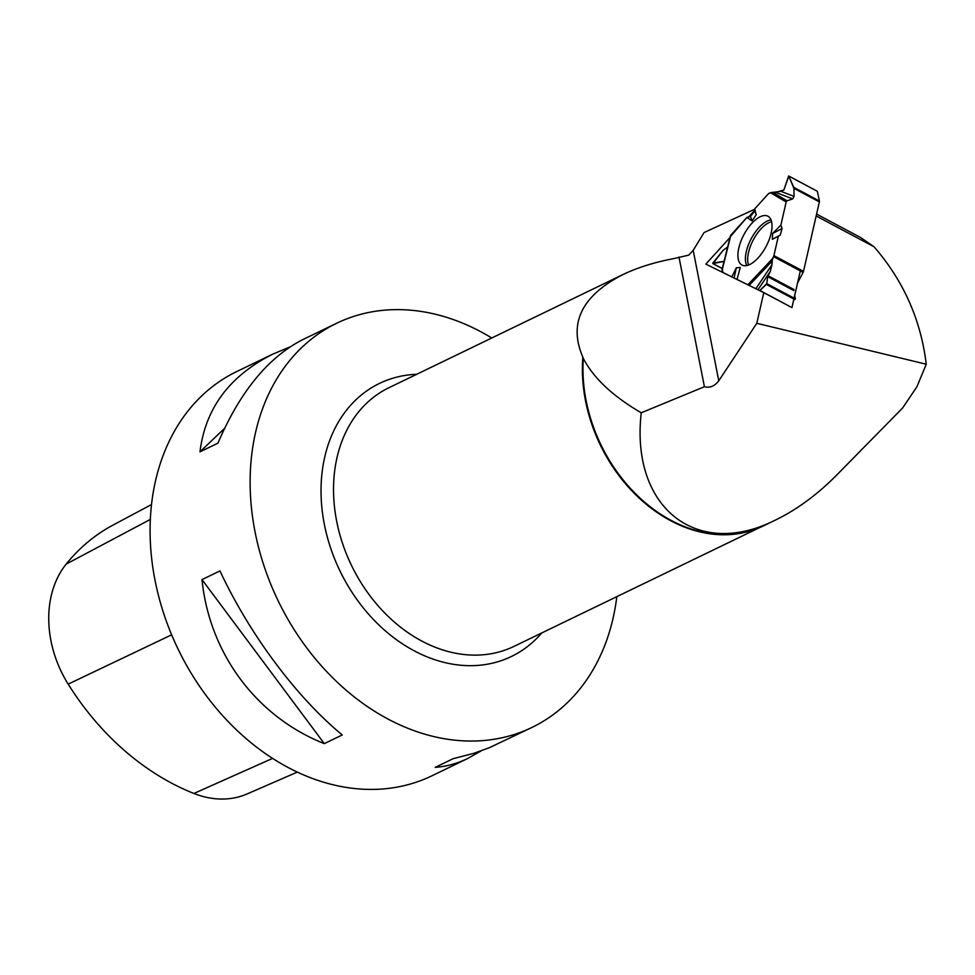 <?xml version="1.0" encoding="UTF-8"?>
<svg xmlns="http://www.w3.org/2000/svg" width="975" height="975" viewBox="0 0 975 975"><rect width="100%" height="100%" fill="white"/><g stroke="black" fill="none" stroke-linecap="round" stroke-linejoin="round"><path stroke-width="1.46" d="M797.538 283.03L803.12 272.391A2.243 1.024 -62 0 0 803.51 271.342L819.366 201.91A2.243 1.024 -62 0 0 819.402 200.996L817.33 191.283L788.775 176.097L793.747 187.346L819.402 200.996M730.446 236.754L730.86 235.133L746.972 217.376L750.47 216.377L754.906 211.002L754.747 208.808L768.276 193.915L770.433 192.684L780.951 191.344L783.876 189.991L788.775 176.097L793.943 188.382L794.052 196.402L792.663 198.912L775.686 192.355L770.433 192.684L786.155 201.983L780.89 225.079L782.06 228.516L780.207 235.146L778.342 236.218L773.918 255.596A2.243 1.024 118 0 1 773.516 256.644L772.383 258.826L747.874 284.773L749.58 285.651L737.027 279.435L747.874 284.773M792.663 198.912L787.081 200.813L786.155 201.983M722.438 268.917L722.694 272.391L733.2 277.595L731.786 276.863L736.32 267.82L740.269 267.43L737.027 279.435M722.329 268.99L722.378 271.891A2.243 1.024 118 0 0 722.682 272.378A2.243 1.024 118 0 0 722.694 272.391L731.786 276.863M772.383 258.826L771.981 264.725L770.36 271.306L767.691 276.668L766.777 283.627L795.332 298.813L794.918 299.605L766.362 284.42L759.854 290.477L785.509 304.127M794.723 295.388L795.332 298.813M819.366 201.91L793.943 188.382L794.052 196.402L792.663 198.912L787.081 200.813L786.155 201.983L780.89 225.079L782.06 228.516L780.207 235.146L778.342 236.218L773.918 255.596L771.688 261.568L771.981 264.725L770.36 271.306L767.691 276.668L766.777 283.627L759.854 290.477M730.397 236.584L746.972 217.376L750.47 216.377L754.906 211.002L754.747 208.808L768.276 193.915A2.243 1.024 118 0 1 768.995 193.355L770.433 192.684M712.969 263.591L723.084 250.356L727.642 247.041L723.084 250.356L712.859 263.043L722.963 261.495L723.73 262.714L723.365 261.532L712.969 263.591L722.28 268.539M775.686 192.355L783.876 189.991L788.665 175.963L817.33 191.283M793.943 188.382L793.747 187.346M780.89 225.079L772.578 233.512L772.346 239.289L778.342 236.218M754.747 208.808L756.21 214.78L752.042 220.947L746.972 217.376M767.788 216.133A27.653 12.553 118 0 1 768.337 216.438A27.653 12.553 118 0 1 766.045 246.529A27.653 12.553 118 0 1 742.377 265.237A27.653 12.553 118 0 1 743.559 235.353A27.653 12.553 118 0 1 767.788 216.133M780.207 235.146L772.346 239.289M782.06 228.516L772.578 233.512M734.102 278.046L736.32 267.82M766.362 284.42L766.777 283.627M754.906 211.002L756.21 214.78M750.47 216.377L752.042 220.947M816.587 214.086L860.596 237.51L874.027 246.76C903.472 280.702 920.888 319.849 926.25 364.223L916.927 386.758L902.618 407.989L837.135 474.618C817.623 494.362 797.257 509.401 776.039 519.76L763.498 525.83A143.739 111.077 -115.8 0 1 742.877 532.752A143.739 111.077 -115.8 0 1 583.318 358.361L582.855 357.167C568.279 323.371 581.624 295.852 622.903 274.584C637.199 267.711 653.908 262.433 673.03 258.753L688.752 255.133L693.188 250.343L718.77 380.811L756.783 323.298L926.25 364.223M718.77 380.811C714.565 386.21 709.776 388.184 704.413 386.734L641.245 412.778C630.398 507.536 696.772 560.223 776.039 519.76M754.784 209.198L704.072 232.55L693.188 250.343M754.845 210.149L748.739 216.877M730.019 237.498L705.839 264.127L763.791 292.646L791.932 307.613L793.882 299.057M756.783 323.298L763.791 292.646M491.753 337.996A224.445 173.44 64.2 0 0 430.987 313.243A224.445 173.44 64.2 0 0 336.607 323.273A224.445 173.44 64.2 0 0 250.148 485.989A224.445 173.44 64.2 0 0 437.641 737.429A224.445 173.44 64.2 0 0 532.021 727.411A224.445 173.44 64.2 0 0 616.822 596.651M336.607 323.273L302.993 339.519C268.369 357.082 240.008 391.633 217.937 443.162L199.985 451.839C205.323 408.403 229.576 375.838 272.744 354.157L236.559 371.646A224.445 173.44 64.2 0 0 178.132 649.216A224.445 173.44 64.2 0 0 431.974 775.783L468.158 758.282C457.275 763.535 446.294 766.557 435.24 767.349L453.204 758.66L473.57 753.419L489.426 747.679L532.021 727.411M342.262 734.955L324.309 743.632C256.535 716.747 209.479 653.652 201.983 579.601L219.948 570.911C249.539 634.274 296.595 697.369 342.262 734.955M272.744 354.157L290.002 346.929M481.15 750.884L468.158 758.282M151.503 504.562L112.966 525.111A244.615 189.028 64.2 0 0 66.215 564.074A100.973 78.024 64.2 0 0 68.177 684.133A244.615 189.028 64.2 0 0 193.928 793.467A100.973 78.024 64.2 0 0 247.223 793.906L297.314 772.09M224.567 428.354L199.985 451.839M201.983 579.601L324.309 743.632M678.99 257.059L704.413 386.734M583.318 358.361C593.47 378.056 612.775 396.203 641.245 412.778M816.148 215.975L874.027 246.76M794.089 298.155L800.317 270.904M803.12 272.391L773.516 256.644M773.918 255.596L803.51 271.342M793.869 290.599L767.691 276.668M794.101 289.599L768.044 275.73M748.593 264.993A26.227 11.907 118 0 1 753.346 239.777A26.227 11.907 118 0 1 771.615 221.739M730.86 235.133L722.073 270.38M755.869 288.746L771.981 264.725M771.688 261.568L749.153 285.431M770.36 271.306L757.965 289.782M746.777 265.541A27.02 12.261 118 0 1 751.25 238.656A27.02 12.261 118 0 1 771.042 219.923M772.614 192.258L787.081 200.813M780.951 191.344L794.052 196.402M66.215 564.074L150.333 519.419M68.177 684.133L171.649 634.822M193.928 793.467L272.586 758.392M541.771 632.933A151.637 117.171 -115.8 0 1 447.708 663.232A151.637 117.171 -115.8 0 1 322.006 508.889A151.637 117.171 -115.8 0 1 416.715 374.29M622.903 274.584L388.879 387.745A143.654 111.004 64.2 0 0 338.398 529.072A143.654 111.004 64.2 0 0 453.546 652.811A143.654 111.004 64.2 0 0 513.947 646.401L759.927 527.451M753.212 529.998A143.654 111.004 -115.8 0 1 702.414 532.472A143.654 111.004 -115.8 0 1 582.855 357.167M730.409 235.938L722.061 269.429M712.798 263.579L722.268 268.613"/></g></svg>
